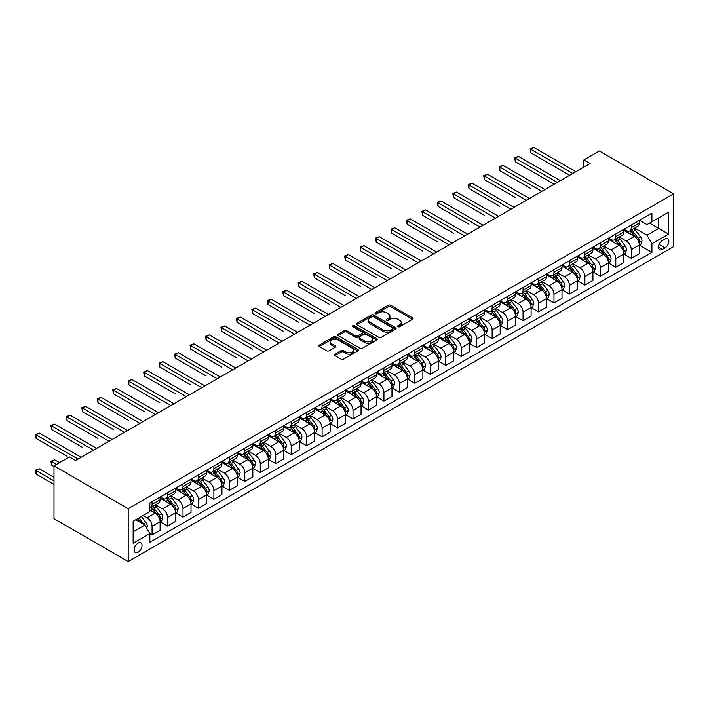 <?xml version="1.0" encoding="UTF-8"?>
<svg xmlns="http://www.w3.org/2000/svg" width="709" height="709" viewBox="0 0 709 709"><rect width="100%" height="100%" fill="white"/><g stroke="black" fill="none" stroke-linecap="round" stroke-linejoin="round"><path stroke-width="1.06" d="M397.944 326.734A1.205 0.691 0 0 0 399.637 326.734L412.541 319.28A1.719 0.993 0 0 0 413.037 318.58A1.719 0.993 0 0 0 412.541 317.88L390.686 305.269A1.719 0.993 0 0 0 388.257 305.269L375.362 312.713A1.205 0.691 0 0 0 375.008 313.201A1.205 0.691 0 0 0 375.362 313.697A1.205 0.691 0 0 0 377.064 313.697L378.73 312.731A5.495 3.173 0 0 1 386.502 312.731L388.319 313.786A5.495 3.173 0 0 1 389.932 316.028A5.495 3.173 0 0 1 388.319 318.27L386.653 319.227A1.205 0.691 0 0 0 386.299 319.724A1.205 0.691 0 0 0 386.653 320.211A1.205 0.691 0 0 0 388.355 320.211L390.021 319.245A5.495 3.173 0 0 1 397.784 319.245L399.61 320.3A5.495 3.173 0 0 1 401.214 322.542A5.495 3.173 0 0 1 399.61 324.784L397.944 325.75A1.205 0.691 0 0 0 397.589 326.237A1.205 0.691 0 0 0 397.944 326.734L397.944 325.75M138.087 552.249A5.592 3.235 120 0 0 141.747 547.321A5.592 3.235 120 0 0 140.887 542.837A5.592 3.235 120 0 0 138.087 543.112A5.592 3.235 120 0 0 134.435 548.039A5.592 3.235 120 0 0 135.295 552.524A5.592 3.235 120 0 0 138.087 552.249M334.976 354.181A1.719 0.993 0 0 0 334.471 354.881A1.719 0.993 0 0 0 334.976 355.581L341.1 359.126A1.719 0.993 0 0 0 343.528 359.126L357.85 350.858A1.719 0.993 0 0 0 358.355 350.157A1.719 0.993 0 0 0 357.85 349.457L336.004 336.837A1.719 0.993 0 0 0 333.576 336.837L319.254 345.106A1.719 0.993 0 0 0 318.749 345.806A1.719 0.993 0 0 0 319.254 346.506L326.654 350.787A1.719 0.993 0 0 0 329.082 350.787L335.215 347.242A1.719 0.993 0 0 0 335.72 346.541A1.719 0.993 0 0 0 335.215 345.841L331.546 343.723A4.591 2.65 0 0 1 330.199 341.853A4.591 2.65 0 0 1 333.035 339.398A4.591 2.65 0 0 1 338.033 339.974L352.417 348.279A4.591 2.65 0 0 1 353.764 350.157A4.591 2.65 0 0 1 350.928 352.603A4.591 2.65 0 0 1 345.93 352.027L343.528 350.645A1.719 0.993 0 0 0 341.1 350.645L334.976 354.181L334.976 355.581M673.55 193.841L599.353 150.999L583.897 159.924L590.074 163.495L75.641 460.504L69.455 456.933L53.999 465.857L128.196 508.699L673.55 193.841L673.55 246.679L128.196 561.528L128.196 508.699M378.854 337.333A1.719 0.993 0 0 0 381.282 337.333L395.604 329.056A1.719 0.993 0 0 0 396.109 328.356A1.719 0.993 0 0 0 395.604 327.655L373.758 315.044A1.719 0.993 0 0 0 371.33 315.044L357.008 323.313A1.719 0.993 0 0 0 356.503 324.013A1.719 0.993 0 0 0 357.008 324.713L378.854 337.333M353.295 326.991A1.205 0.691 0 0 1 354.518 327.159L354.518 325.732L376.727 338.556A1.719 0.993 0 0 1 377.232 339.257A1.719 0.993 0 0 1 376.727 339.957L362.405 348.225A1.719 0.993 0 0 1 359.977 348.225L338.131 335.614L344.255 332.096L344.255 330.669L338.131 334.214A1.719 0.993 0 0 0 337.626 334.914A1.719 0.993 0 0 0 338.131 335.614L338.131 334.214M344.255 332.096A1.719 0.993 0 0 1 346.683 332.096L346.683 330.669A1.719 0.993 0 0 0 344.255 330.669M346.683 330.669L355.546 335.791A1.719 0.993 0 0 0 357.974 335.791L362.042 333.443A1.719 0.993 0 0 0 362.547 332.743A1.719 0.993 0 0 0 362.042 332.034L352.816 326.716A1.205 0.691 0 0 1 352.462 326.22A1.205 0.691 0 0 1 353.206 325.582A1.205 0.691 0 0 1 354.518 325.732M665.015 239.03L662.295 240.608A5.424 3.128 120 0 0 658.758 245.385A5.424 3.128 120 0 0 659.583 249.728A5.424 3.128 120 0 0 662.295 249.462L665.015 247.884A5.424 3.128 120 0 0 668.56 243.107A5.424 3.128 120 0 0 667.727 238.765A5.424 3.128 120 0 0 665.015 239.03M639.483 220.295L646.962 224.611L651.908 221.757L651.908 213.117L149.838 502.982L149.838 511.623L133.141 521.266L133.141 543.254L149.838 533.611L149.838 542.252L651.908 252.386L651.908 243.745L646.962 235.175L634.67 228.076M651.908 221.757L668.605 212.115L668.605 234.112L651.908 243.745M53.999 465.857L53.999 518.696L128.196 561.528M583.897 159.924L583.897 167.067M649.559 223.113L658.714 228.395L658.714 217.831L668.605 212.115M646.962 235.175L658.714 228.395L668.605 234.112M133.141 531.83L144.893 525.05L135.738 519.768M149.838 533.691L152.063 534.976L152.063 526.335A6.993 4.041 -120 0 0 147.118 517.765L143.156 515.478M152.063 534.976L160.101 530.332L160.101 521.691A6.993 4.041 -120 0 0 155.156 513.121L149.838 510.055M160.287 521.868L167.519 526.051L167.519 517.41A6.993 4.041 -120 0 0 162.574 508.84L155.475 504.737M167.519 526.051L175.557 521.407L175.557 512.767A6.993 4.041 -120 0 0 170.612 504.196L160.101 498.135M175.743 512.944L182.984 517.127L182.984 508.486A6.993 4.041 -120 0 0 178.03 499.916L170.931 495.813M182.984 517.127L191.013 512.483L191.013 503.842A6.993 4.041 -120 0 0 186.068 495.272L175.557 489.21M191.2 504.019L198.44 508.202L198.44 499.561A6.993 4.041 -120 0 0 193.495 490.991L186.387 486.888M198.44 508.202L206.479 503.558L206.479 494.917A6.993 4.041 -120 0 0 201.533 486.347L191.013 480.285M206.665 495.095L213.896 499.278L213.896 490.637A6.993 4.041 -120 0 0 208.951 482.067L201.843 477.963M213.896 499.278L221.935 494.634L221.935 485.993A6.993 4.041 -120 0 0 216.989 477.423L206.479 471.361M222.121 486.17L229.353 490.353L229.353 481.712A6.993 4.041 -120 0 0 224.407 473.142L217.308 469.039M229.353 490.353L237.391 485.709L237.391 477.068A6.993 4.041 -120 0 0 232.446 468.498L221.935 462.436M237.577 477.246L244.809 481.429L244.809 472.788A6.993 4.041 -120 0 0 239.864 464.218L232.765 460.114M244.809 481.429L252.847 476.785L252.847 468.144A6.993 4.041 -120 0 0 247.902 459.574L237.391 453.512M253.033 468.321L260.265 472.504L260.265 463.863A6.993 4.041 -120 0 0 255.32 455.293L248.221 451.19M260.265 472.504L268.303 467.86L268.303 459.219A6.993 4.041 -120 0 0 263.358 450.649L252.847 444.587M268.489 459.397L275.73 463.58L275.73 454.939A6.993 4.041 -120 0 0 270.776 446.369L263.677 442.265M275.73 463.58L283.768 458.936L283.768 450.295A6.993 4.041 -120 0 0 278.814 441.725L268.303 435.663M283.954 450.472L291.186 454.655L291.186 446.014A6.993 4.041 -120 0 0 286.241 437.444L279.133 433.341M291.186 454.655L299.225 450.011L299.225 441.37A6.993 4.041 -120 0 0 294.279 432.8L283.768 426.738M299.411 441.547L306.642 445.731L306.642 437.09A6.993 4.041 -120 0 0 301.697 428.52L294.589 424.416M306.642 445.731L314.681 441.087L314.681 432.446A6.993 4.041 -120 0 0 309.736 423.876L299.225 417.814M314.867 432.623L322.099 436.806L322.099 428.165A6.993 4.041 -120 0 0 317.153 419.595L310.055 415.492M322.099 436.806L330.137 432.162L330.137 423.521A6.993 4.041 -120 0 0 325.192 414.951L314.681 408.889M330.323 423.698L337.555 427.882L337.555 419.241A6.993 4.041 -120 0 0 332.61 410.671L325.511 406.567M337.555 427.882L345.593 423.238L345.593 414.597A6.993 4.041 -120 0 0 340.648 406.027L330.137 399.965M345.779 414.774L353.02 418.957L353.02 410.316A6.993 4.041 -120 0 0 348.066 401.746L340.967 397.643M353.02 418.957L361.058 414.313L361.058 405.672A6.993 4.041 -120 0 0 356.104 397.102L345.593 391.04M361.236 405.849L368.476 410.032L368.476 401.391A6.993 4.041 -120 0 0 363.531 392.821L356.423 388.718M368.476 410.032L376.514 405.388L376.514 396.748A6.993 4.041 -120 0 0 371.569 388.178L361.058 382.116M376.701 396.925L383.932 401.108L383.932 392.467A6.993 4.041 -120 0 0 378.987 383.897L371.879 379.794M383.932 401.108L391.971 396.464L391.971 387.823A6.993 4.041 -120 0 0 387.025 379.253L376.514 373.191M392.157 388L399.389 392.183L399.389 383.542A6.993 4.041 -120 0 0 394.443 374.972L387.344 370.869M399.389 392.183L407.427 387.539L407.427 378.898A6.993 4.041 -120 0 0 402.482 370.328L391.971 364.266M407.613 379.076L414.845 383.259L414.845 374.618A6.993 4.041 -120 0 0 409.899 366.048L402.801 361.944M414.845 383.259L422.883 378.615L422.883 369.974A6.993 4.041 -120 0 0 417.938 361.404L407.427 355.342M423.069 370.151L430.301 374.334L430.301 365.693A6.993 4.041 -120 0 0 425.356 357.123L418.257 353.02M430.301 374.334L438.339 369.69L438.339 361.049A6.993 4.041 -120 0 0 433.394 352.479L422.883 346.417M438.525 361.227L445.766 365.41L445.766 356.769A6.993 4.041 -120 0 0 440.821 348.199L433.713 344.095M445.766 365.41L453.804 360.766L453.804 352.125A6.993 4.041 -120 0 0 448.859 343.555L438.339 337.493M453.99 352.302L461.222 356.485L461.222 347.844A6.993 4.041 -120 0 0 456.277 339.274L449.169 335.171M461.222 356.485L469.261 351.841L469.261 343.2A6.993 4.041 -120 0 0 464.315 334.63L453.804 328.568M469.447 343.378L476.678 347.561L476.678 338.92A6.993 4.041 -120 0 0 471.733 330.35L464.634 326.246M476.678 347.561L484.717 342.917L484.717 334.276A6.993 4.041 -120 0 0 479.771 325.706L469.261 319.644M484.903 334.453L492.135 338.636L492.135 329.995A6.993 4.041 -120 0 0 487.189 321.425L480.09 317.322M492.135 338.636L500.173 333.992L500.173 325.351A6.993 4.041 -120 0 0 495.228 316.781L484.717 310.719M500.359 325.528L507.591 329.712L507.591 321.071A6.993 4.041 -120 0 0 502.646 312.501L495.547 308.397M507.591 329.712L515.629 325.068L515.629 316.427A6.993 4.041 -120 0 0 510.684 307.857L500.173 301.795M515.815 316.604L523.056 320.787L523.056 312.146A6.993 4.041 -120 0 0 518.102 303.576L511.003 299.473M523.056 320.787L531.094 316.143L531.094 307.502A6.993 4.041 -120 0 0 526.14 298.932L515.629 292.87M531.28 307.679L538.512 311.863L538.512 303.222A6.993 4.041 -120 0 0 533.567 294.652L526.459 290.548M538.512 311.863L546.55 307.219L546.55 298.578A6.993 4.041 -120 0 0 541.605 290.008L531.094 283.946M546.736 298.755L553.968 302.938L553.968 294.297A6.993 4.041 -120 0 0 549.023 285.727L541.915 281.624M553.968 302.938L562.007 298.294L562.007 289.653A6.993 4.041 -120 0 0 557.061 281.083L546.55 275.021M562.193 289.83L569.424 294.013L569.424 285.373A6.993 4.041 -120 0 0 564.479 276.802L557.38 272.699M569.424 294.013L577.463 289.369L577.463 280.729A6.993 4.041 -120 0 0 572.518 272.159L562.007 266.097M577.649 280.906L584.881 285.089L584.881 276.448A6.993 4.041 -120 0 0 579.935 267.878L572.837 263.775M584.881 285.089L592.919 280.445L592.919 271.804A6.993 4.041 -120 0 0 587.974 263.234L577.463 257.172M593.105 271.981L600.346 276.164L600.346 267.523A6.993 4.041 -120 0 0 595.392 258.953L588.293 254.85M600.346 276.164L608.384 271.52L608.384 262.879A6.993 4.041 -120 0 0 603.43 254.309L592.919 248.247M608.561 263.057L615.802 267.24L615.802 258.599A6.993 4.041 -120 0 0 610.857 250.029L603.749 245.926M615.802 267.24L623.84 262.596L623.84 253.955A6.993 4.041 -120 0 0 618.895 245.385L608.384 239.323M624.026 254.132L631.258 258.315L631.258 249.674A6.993 4.041 -120 0 0 626.313 241.104L619.205 237.001M631.258 258.315L639.296 253.671L639.296 245.03A6.993 4.041 -120 0 0 634.351 236.46L623.84 230.398M624.026 229.22L626.313 230.54A6.993 4.041 -120 0 0 629.805 230.886A6.993 4.041 -120 0 0 631.258 227.686L631.258 225.037M608.561 238.144L610.857 239.465A6.993 4.041 -120 0 0 614.349 239.81A6.993 4.041 -120 0 0 615.802 236.611L615.802 233.961M593.105 247.069L595.392 248.389A6.993 4.041 -120 0 0 598.892 248.735A6.993 4.041 -120 0 0 600.346 245.536L600.346 242.886M577.649 255.993L579.935 257.314A6.993 4.041 -120 0 0 583.436 257.659A6.993 4.041 -120 0 0 584.881 254.46L584.881 251.81M562.193 264.918L564.479 266.238A6.993 4.041 -120 0 0 567.98 266.584A6.993 4.041 -120 0 0 569.424 263.385L569.424 260.735M546.736 273.842L549.023 275.163A6.993 4.041 -120 0 0 552.515 275.509A6.993 4.041 -120 0 0 553.968 272.309L553.968 269.659M531.271 282.767L533.567 284.087A6.993 4.041 -120 0 0 537.059 284.433A6.993 4.041 -120 0 0 538.512 281.234L538.512 278.584M515.815 291.691L518.102 293.012A6.993 4.041 -120 0 0 521.602 293.358A6.993 4.041 -120 0 0 523.056 290.158L523.056 287.508M500.359 300.616L502.646 301.937A6.993 4.041 -120 0 0 506.146 302.282A6.993 4.041 -120 0 0 507.591 299.083L507.591 296.433M484.903 309.541L487.189 310.861A6.993 4.041 -120 0 0 490.69 311.207A6.993 4.041 -120 0 0 492.135 308.007L492.135 305.357M469.447 318.465L471.733 319.786A6.993 4.041 -120 0 0 475.234 320.131A6.993 4.041 -120 0 0 476.678 316.932L476.678 314.282M453.99 327.39L456.277 328.71A6.993 4.041 -120 0 0 459.769 329.056A6.993 4.041 -120 0 0 461.222 325.856L461.222 323.207M438.525 336.314L440.821 337.635A6.993 4.041 -120 0 0 444.313 337.98A6.993 4.041 -120 0 0 445.766 334.781L445.766 332.131M423.069 345.239L425.356 346.559A6.993 4.041 -120 0 0 428.856 346.905A6.993 4.041 -120 0 0 430.301 343.705L430.301 341.056M407.613 354.163L409.899 355.484A6.993 4.041 -120 0 0 413.4 355.829A6.993 4.041 -120 0 0 414.845 352.63L414.845 349.98M392.157 363.088L394.443 364.408A6.993 4.041 -120 0 0 397.944 364.754A6.993 4.041 -120 0 0 399.389 361.555L399.389 358.905M376.701 372.012L378.987 373.333A6.993 4.041 -120 0 0 382.479 373.678A6.993 4.041 -120 0 0 383.932 370.479L383.932 367.829M361.236 380.937L363.531 382.257A6.993 4.041 -120 0 0 367.023 382.603A6.993 4.041 -120 0 0 368.476 379.395L368.476 376.754M345.779 389.861L348.066 391.182A6.993 4.041 -120 0 0 351.567 391.528A6.993 4.041 -120 0 0 353.02 388.319L353.02 385.678M330.323 398.786L332.61 400.106A6.993 4.041 -120 0 0 336.11 400.452A6.993 4.041 -120 0 0 337.555 397.244L337.555 394.603M314.867 407.71L317.153 409.031A6.993 4.041 -120 0 0 320.654 409.377A6.993 4.041 -120 0 0 322.099 406.168L322.099 403.527M299.411 416.635L301.697 417.956A6.993 4.041 -120 0 0 305.198 418.301A6.993 4.041 -120 0 0 306.642 415.093L306.642 412.452M283.954 425.56L286.241 426.88A6.993 4.041 -120 0 0 289.733 427.226A6.993 4.041 -120 0 0 291.186 424.017L291.186 421.376M268.489 434.484L270.776 435.805A6.993 4.041 -120 0 0 274.277 436.15A6.993 4.041 -120 0 0 275.73 432.942L275.73 430.301M253.033 443.409L255.32 444.729A6.993 4.041 -120 0 0 258.82 445.075A6.993 4.041 -120 0 0 260.265 441.867L260.265 439.226M237.577 452.333L239.864 453.654A6.993 4.041 -120 0 0 243.364 453.999A6.993 4.041 -120 0 0 244.809 450.791L244.809 448.15M222.121 461.258L224.407 462.578A6.993 4.041 -120 0 0 227.908 462.924A6.993 4.041 -120 0 0 229.353 459.716L229.353 457.075M206.665 470.182L208.951 471.503A6.993 4.041 -120 0 0 212.443 471.848A6.993 4.041 -120 0 0 213.896 468.64L213.896 465.999M191.2 479.107L193.495 480.427A6.993 4.041 -120 0 0 196.987 480.773A6.993 4.041 -120 0 0 198.44 477.565L198.44 474.924M175.743 488.031L178.03 489.352A6.993 4.041 -120 0 0 181.531 489.697A6.993 4.041 -120 0 0 182.984 486.489L182.984 483.848M160.287 496.956L162.574 498.276A6.993 4.041 -120 0 0 166.074 498.622A6.993 4.041 -120 0 0 167.519 495.414L167.519 492.773M639.483 245.208L651.908 252.386M629.805 230.886L637.843 226.242A6.993 4.041 -120 0 0 639.296 223.043L639.296 220.402M614.349 239.81L622.387 235.166A6.993 4.041 -120 0 0 623.84 231.967L623.84 229.326M598.892 248.735L606.931 244.091A6.993 4.041 -120 0 0 608.384 240.892L608.384 238.251M583.436 257.659L591.474 253.016A6.993 4.041 -120 0 0 592.919 249.816L592.919 247.175M567.98 266.584L576.018 261.94A6.993 4.041 -120 0 0 577.463 258.741L577.463 256.1M552.515 275.509L560.553 270.865A6.993 4.041 -120 0 0 562.007 267.665L562.007 265.024M537.059 284.433L545.097 279.789A6.993 4.041 -120 0 0 546.55 276.59L546.55 273.949M521.602 293.358L529.641 288.714A6.993 4.041 -120 0 0 531.094 285.514L531.094 282.873M506.146 302.282L514.185 297.638A6.993 4.041 -120 0 0 515.629 294.439L515.629 291.798M490.69 311.207L498.728 306.563A6.993 4.041 -120 0 0 500.173 303.363L500.173 300.722M475.234 320.131L483.272 315.487A6.993 4.041 -120 0 0 484.717 312.288L484.717 309.647M459.769 329.056L467.807 324.412A6.993 4.041 -120 0 0 469.261 321.212L469.261 318.571M444.313 337.98L452.351 333.336A6.993 4.041 -120 0 0 453.804 330.137L453.804 327.496M428.856 346.905L436.895 342.261A6.993 4.041 -120 0 0 438.339 339.062L438.339 336.421M413.4 355.829L421.438 351.185A6.993 4.041 -120 0 0 422.883 347.986L422.883 345.345M397.944 364.754L405.982 360.11A6.993 4.041 -120 0 0 407.427 356.911L407.427 354.27M382.479 373.678L390.517 369.034A6.993 4.041 -120 0 0 391.971 365.835L391.971 363.194M367.023 382.603L375.061 377.959A6.993 4.041 -120 0 0 376.514 374.76L376.514 372.119M351.567 391.528L359.605 386.884A6.993 4.041 -120 0 0 361.058 383.684L361.058 381.043M336.11 400.452L344.149 395.808A6.993 4.041 -120 0 0 345.593 392.609L345.593 389.968M320.654 409.377L328.692 404.733A6.993 4.041 -120 0 0 330.137 401.533L330.137 398.892M305.198 418.301L313.227 413.657A6.993 4.041 -120 0 0 314.681 410.458L314.681 407.817M289.733 427.226L297.771 422.582A6.993 4.041 -120 0 0 299.225 419.382L299.225 416.741M274.277 436.15L282.315 431.506A6.993 4.041 -120 0 0 283.768 428.307L283.768 425.666M258.82 445.075L266.859 440.431A6.993 4.041 -120 0 0 268.303 437.231L268.303 434.59M243.364 453.999L251.403 449.355A6.993 4.041 -120 0 0 252.847 446.156L252.847 443.515M227.908 462.924L235.946 458.28A6.993 4.041 -120 0 0 237.391 455.081L237.391 452.439M212.443 471.848L220.481 467.204A6.993 4.041 -120 0 0 221.935 464.005L221.935 461.364M196.987 480.773L205.025 476.129A6.993 4.041 -120 0 0 206.479 472.93L206.479 470.289M181.531 489.697L189.569 485.053A6.993 4.041 -120 0 0 191.013 481.854L191.013 479.213M166.074 498.622L174.113 493.978A6.993 4.041 -120 0 0 175.557 490.779L175.557 488.138M149.838 507.83A6.993 4.041 -120 0 0 150.618 507.547L158.656 502.903A6.993 4.041 -120 0 0 160.101 499.703L160.101 497.062M150.618 507.547A6.993 4.041 -120 0 0 152.063 504.338L152.063 501.697M144.893 525.05L149.838 533.611M398.423 326.902L399.61 326.211A5.495 3.173 0 0 0 401.214 323.969L401.214 322.542M389.932 316.028L389.932 317.455A5.495 3.173 0 0 1 388.319 319.697L387.132 320.379M412.514 319.298L390.686 306.696A1.719 0.993 0 0 0 388.257 306.696L375.841 313.865M395.578 329.073L373.758 316.471A1.719 0.993 0 0 0 371.33 316.471L357.026 324.731L357.008 323.313M392.573 328.852A1.205 0.691 0 0 0 392.919 328.356A1.205 0.691 0 0 0 392.573 327.868L373.395 316.799A1.205 0.691 0 0 0 371.693 316.799L369.93 317.809A5.495 3.173 0 0 0 368.326 320.051A5.495 3.173 0 0 0 369.93 322.294L383.037 329.862A5.495 3.173 0 0 0 390.81 329.862L392.573 328.852L392.573 330.279A1.205 0.691 0 0 0 392.919 329.782L392.919 328.356M368.326 320.051L368.326 321.478A5.495 3.173 0 0 0 369.93 323.721L369.93 322.294M392.573 330.279L390.81 331.289A5.495 3.173 0 0 1 383.037 331.289L369.93 323.721M346.683 332.096L355.546 337.218A1.719 0.993 0 0 0 357.974 337.218L362.042 334.87A1.719 0.993 0 0 0 362.547 334.169L362.547 332.743M354.518 327.159L376.709 339.974M364.745 341.1A4.591 2.65 0 0 0 369.743 341.667A4.591 2.65 0 0 0 372.579 339.221A4.591 2.65 0 0 0 371.232 337.342L366.172 334.418A1.719 0.993 0 0 0 363.744 334.418L359.676 336.766A1.719 0.993 0 0 0 359.171 337.466A1.719 0.993 0 0 0 359.676 338.166L364.745 341.1L364.745 342.527A4.591 2.65 0 0 0 369.743 343.103A4.591 2.65 0 0 0 372.579 340.648L372.579 339.221M359.171 337.466L359.171 338.893A1.719 0.993 0 0 0 359.676 339.602L359.676 338.166M364.745 342.527L359.676 339.602M353.764 350.157L353.764 351.584A4.591 2.65 0 0 1 350.928 354.03A4.591 2.65 0 0 1 345.93 353.454L343.528 352.072A1.719 0.993 0 0 0 341.1 352.072L334.994 355.599M330.199 341.853L330.199 343.28A4.591 2.65 0 0 0 331.546 345.15L331.546 343.723M335.189 347.259L331.546 345.15M357.832 350.866L336.004 338.264A1.719 0.993 0 0 0 333.576 338.264L319.28 346.524L319.254 345.106M639.296 245.314L640.776 244.463L642.017 240.892A4.635 2.676 -120 0 0 640.537 236.948L635.486 230.203A13.382 7.728 -120 0 0 634.023 228.449M628.998 233.376A13.382 7.728 -120 0 0 626.26 230.505M638.871 242.478L639.509 241.087A4.635 2.676 -120 0 0 638.189 238.304L633.137 231.559A13.382 7.728 -120 0 0 631.675 229.805M630.425 230.522A11.105 6.408 60 0 1 632.251 232.596L636.531 238.304M530.784 188.523L499.863 170.674L499.863 167.102L502.956 165.321L544.937 189.56M630.195 230.664A13.382 7.728 60 0 1 631.648 232.41L635.007 236.895M572.766 173.492L530.784 149.253L533.877 147.472L575.859 171.711M569.673 175.274L530.784 152.825L530.784 149.253L530.102 148.863L533.877 147.472M530.784 152.825L530.102 148.863M623.84 254.239L625.32 253.388L626.561 249.816A4.635 2.676 -120 0 0 625.081 245.872L620.029 239.128A13.382 7.728 -120 0 0 618.567 237.373M613.542 242.301A13.382 7.728 -120 0 0 610.803 239.429M623.415 251.403L624.053 250.011A4.635 2.676 -120 0 0 622.732 247.228L617.672 240.484A13.382 7.728 -120 0 0 616.218 238.729M614.969 239.447A11.105 6.408 60 0 1 616.795 241.521L621.066 247.228M515.328 197.448L484.407 179.599L484.407 176.027L487.5 174.246L529.481 198.485M614.73 239.589A13.382 7.728 60 0 1 616.192 241.335L619.551 245.819M608.384 263.163L609.864 262.312L611.096 258.741A4.635 2.676 -120 0 0 609.625 254.797L604.564 248.053A13.382 7.728 -120 0 0 603.111 246.298M598.086 251.225A13.382 7.728 -120 0 0 595.347 248.354M607.959 260.327L608.597 258.936A4.635 2.676 -120 0 0 607.267 256.153L602.216 249.408A13.382 7.728 -120 0 0 600.762 247.654M599.513 248.372A11.105 6.408 60 0 1 601.338 250.445L605.61 256.153M499.863 206.372L468.95 188.523L468.95 184.952L472.043 183.17L514.025 207.409M599.273 248.513A13.382 7.728 60 0 1 600.736 250.259L604.095 254.744M592.919 272.088L594.408 271.237L595.64 267.665A4.635 2.676 -120 0 0 594.16 263.721L589.108 256.977A13.382 7.728 -120 0 0 587.655 255.222M582.621 260.15A13.382 7.728 -120 0 0 579.882 257.278M592.502 269.252L593.141 267.86A4.635 2.676 -120 0 0 591.811 265.077L586.76 258.333A13.382 7.728 -120 0 0 585.297 256.578M584.056 257.296A11.105 6.408 60 0 1 585.882 259.37L590.154 265.077M484.407 215.297L453.494 197.448L453.494 193.876L456.587 192.095L498.569 216.334M583.817 257.438A13.382 7.728 60 0 1 585.279 259.184L588.638 263.668M557.309 182.417L515.328 158.178L518.412 156.397L560.402 180.635M554.216 184.198L515.328 161.749L515.328 158.178L514.645 157.788L518.412 156.397M515.328 161.749L514.645 157.788M541.853 191.341L499.189 166.712L502.956 165.321M499.863 170.674L499.189 166.712M526.388 200.266L483.724 175.637L487.5 174.246M484.407 179.599L483.724 175.637M577.463 281.012L578.952 280.161L580.184 276.59A4.635 2.676 -120 0 0 578.704 272.646L573.652 265.902A13.382 7.728 -120 0 0 572.19 264.147M567.165 269.074A13.382 7.728 -120 0 0 564.426 266.203M577.037 278.176L577.684 276.785A4.635 2.676 -120 0 0 576.355 274.002L571.303 267.258A13.382 7.728 -120 0 0 569.841 265.503M568.6 266.221A11.105 6.408 60 0 1 570.417 268.294L574.698 274.002M468.95 224.221L438.038 206.372L438.038 202.801L441.122 201.019L483.113 225.258M568.361 266.362A13.382 7.728 60 0 1 569.814 268.108L573.182 272.593M510.932 209.19L468.268 184.562L472.043 183.17M468.95 188.523L468.268 184.562M562.007 289.937L563.487 289.086L564.727 285.514A4.635 2.676 -120 0 0 563.247 281.57L558.196 274.826A13.382 7.728 -120 0 0 556.733 273.071M551.708 277.999A13.382 7.728 -120 0 0 548.97 275.127M561.581 287.101L562.228 285.709A4.635 2.676 -120 0 0 560.899 282.926L555.847 276.182A13.382 7.728 -120 0 0 554.385 274.427M553.144 275.145A11.105 6.408 60 0 1 554.961 277.219L559.241 282.926M453.494 233.146L422.573 215.297L422.573 211.725L425.666 209.944L467.648 234.183M552.905 275.287A13.382 7.728 60 0 1 554.358 277.033L557.717 281.517M495.476 218.115L452.812 193.486L456.587 192.095M453.494 197.448L452.812 193.486M546.55 298.861L548.03 298.01L549.271 294.439A4.635 2.676 -120 0 0 547.791 290.495L542.74 283.751A13.382 7.728 -120 0 0 541.277 281.996M536.252 286.923A13.382 7.728 -120 0 0 533.514 284.052M546.125 296.025L546.763 294.634A4.635 2.676 -120 0 0 545.443 291.851L540.391 285.107A13.382 7.728 -120 0 0 538.929 283.352M537.679 284.07A11.105 6.408 60 0 1 539.505 286.144L543.785 291.851M438.038 242.07L407.117 224.221L407.117 220.65L410.21 218.868L452.191 243.107M537.44 284.212A13.382 7.728 60 0 1 538.902 285.957L542.261 290.442M480.02 227.04L437.356 202.411L441.122 201.019M438.038 206.372L437.356 202.411M531.094 307.786L532.574 306.935L533.806 303.363A4.635 2.676 -120 0 0 532.335 299.42L527.274 292.675A13.382 7.728 -120 0 0 525.821 290.92M520.796 295.848A13.382 7.728 -120 0 0 518.057 292.977M530.669 304.95L531.307 303.558A4.635 2.676 -120 0 0 529.986 300.776L524.926 294.031A13.382 7.728 -120 0 0 523.472 292.276M522.223 292.994A11.105 6.408 60 0 1 524.048 295.068L528.32 300.776M422.573 250.995L391.66 233.146L391.66 229.574L394.753 227.793L436.735 252.032M521.984 293.136A13.382 7.728 60 0 1 523.446 294.882L526.805 299.366M464.563 235.964L421.899 211.335L425.666 209.944M422.573 215.297L421.899 211.335M515.629 316.71L517.118 315.859L518.35 312.288A4.635 2.676 -120 0 0 516.87 308.344L511.818 301.6A13.382 7.728 -120 0 0 510.365 299.845M505.34 304.773A13.382 7.728 -120 0 0 502.601 301.901M515.213 313.874L515.851 312.483A4.635 2.676 -120 0 0 514.521 309.7L509.47 302.956A13.382 7.728 -120 0 0 508.007 301.201M506.767 301.919A11.105 6.408 60 0 1 508.592 303.993L512.864 309.7M407.117 259.919L376.204 242.07L376.204 238.499L379.297 236.717L421.279 260.956M506.527 302.061A13.382 7.728 60 0 1 507.99 303.807L511.349 308.291M449.098 244.889L406.434 220.26L410.21 218.868M407.117 224.221L406.434 220.26M500.173 325.635L501.662 324.784L502.894 321.212A4.635 2.676 -120 0 0 501.414 317.269L496.362 310.524A13.382 7.728 -120 0 0 494.9 308.769M489.875 313.697A13.382 7.728 -120 0 0 487.136 310.826M499.756 322.799L500.394 321.407A4.635 2.676 -120 0 0 499.065 318.625L494.013 311.88A13.382 7.728 -120 0 0 492.551 310.125M491.31 310.843A11.105 6.408 60 0 1 493.127 312.917L497.408 318.625M391.66 268.844L360.748 250.995L360.748 247.423L363.832 245.642L405.823 269.881M491.071 310.985A13.382 7.728 60 0 1 492.533 312.731L495.892 317.215M433.642 253.813L390.978 229.184L394.753 227.793M391.66 233.146L390.978 229.184M484.717 334.559L486.197 333.709L487.438 330.137A4.635 2.676 -120 0 0 485.957 326.193L480.906 319.449A13.382 7.728 -120 0 0 479.444 317.694M474.418 322.622A13.382 7.728 -120 0 0 471.68 319.75M484.291 331.723L484.938 330.332A4.635 2.676 -120 0 0 483.609 327.549L478.557 320.805A13.382 7.728 -120 0 0 477.095 319.05M475.854 319.768A11.105 6.408 60 0 1 477.671 321.842L481.952 327.549M376.204 277.768L345.283 259.919L345.283 256.348L348.376 254.566L390.367 278.805M475.615 319.91A13.382 7.728 60 0 1 477.068 321.656L480.427 326.14M418.186 262.738L375.522 238.109L379.297 236.717M376.204 242.07L375.522 238.109M469.261 343.484L470.741 342.633L471.981 339.062A4.635 2.676 -120 0 0 470.501 335.118L465.45 328.373A13.382 7.728 -120 0 0 463.987 326.619M458.962 331.546A13.382 7.728 -120 0 0 456.224 328.675M468.835 340.648L469.473 339.257A4.635 2.676 -120 0 0 468.153 336.474L463.101 329.729A13.382 7.728 -120 0 0 461.639 327.975M460.389 328.692A11.105 6.408 60 0 1 462.215 330.766L466.495 336.474M360.748 286.693L329.827 268.844L329.827 265.272L332.92 263.491L374.901 287.73M460.15 328.834A13.382 7.728 60 0 1 461.612 330.58L464.971 335.065M402.73 271.662L360.066 247.033L363.832 245.642M360.748 250.995L360.066 247.033M453.804 352.408L455.284 351.558L456.525 347.986A4.635 2.676 -120 0 0 455.045 344.042L449.993 337.298A13.382 7.728 -120 0 0 448.531 335.543M443.506 340.471A13.382 7.728 -120 0 0 440.768 337.599M453.379 349.572L454.017 348.181A4.635 2.676 -120 0 0 452.697 345.398L447.636 338.654A13.382 7.728 -120 0 0 446.183 336.899M444.933 337.617A11.105 6.408 60 0 1 446.759 339.691L451.03 345.398M345.283 295.618L314.371 277.768L314.371 274.197L317.464 272.416L359.445 296.654M444.694 337.759A13.382 7.728 60 0 1 446.156 339.505L449.515 343.989M387.274 280.587L344.609 255.958L348.376 254.566M345.283 259.919L344.609 255.958M438.339 361.333L439.828 360.482L441.06 356.911A4.635 2.676 -120 0 0 439.589 352.967L434.528 346.222A13.382 7.728 -120 0 0 433.075 344.468M428.05 349.395A13.382 7.728 -120 0 0 425.311 346.524M437.923 358.497L438.561 357.106A4.635 2.676 -120 0 0 437.231 354.323L432.18 347.578A13.382 7.728 -120 0 0 430.726 345.824M429.477 346.541A11.105 6.408 60 0 1 431.302 348.615L435.574 354.323M329.827 304.542L298.914 286.693L298.914 283.121L302.007 281.34L343.989 305.579M429.237 346.683A13.382 7.728 60 0 1 430.7 348.429L434.059 352.914M371.808 289.511L329.153 264.882L332.92 263.491M329.827 268.844L329.153 264.882M422.883 370.258L424.372 369.407L425.604 365.835A4.635 2.676 -120 0 0 424.124 361.891L419.072 355.147A13.382 7.728 -120 0 0 417.61 353.392M412.585 358.32A13.382 7.728 -120 0 0 409.846 355.448M422.467 367.422L423.105 366.03A4.635 2.676 -120 0 0 421.775 363.247L416.724 356.503A13.382 7.728 -120 0 0 415.261 354.748M414.021 355.466A11.105 6.408 60 0 1 415.846 357.54L420.118 363.247M314.371 313.467L283.458 295.618L283.458 292.046L286.551 290.265L328.533 314.504M413.781 355.608A13.382 7.728 60 0 1 415.244 357.354L418.602 361.838M356.352 298.436L313.688 273.807L317.464 272.416M314.371 277.768L313.688 273.807M407.427 379.182L408.916 378.331L410.148 374.76A4.635 2.676 -120 0 0 408.668 370.816L403.616 364.072A13.382 7.728 -120 0 0 402.154 362.317M397.129 367.244A13.382 7.728 -120 0 0 394.39 364.373M407.001 376.346L407.648 374.955A4.635 2.676 -120 0 0 406.319 372.172L401.267 365.427A13.382 7.728 -120 0 0 399.805 363.673M398.564 364.391A11.105 6.408 60 0 1 400.381 366.464L404.662 372.172M298.914 322.391L268.002 304.542L268.002 300.971L271.086 299.189L313.077 323.428M398.325 364.532A13.382 7.728 60 0 1 399.779 366.278L403.137 370.763M340.896 307.36L298.232 282.731L302.007 281.34M298.914 286.693L298.232 282.731M391.971 388.107L393.451 387.256L394.691 383.684A4.635 2.676 -120 0 0 393.211 379.74L388.16 372.987A13.382 7.728 -120 0 0 386.697 371.241M381.672 376.169A13.382 7.728 -120 0 0 378.934 373.297M391.545 385.271L392.192 383.879A4.635 2.676 -120 0 0 390.863 381.096L385.811 374.352A13.382 7.728 -120 0 0 384.349 372.597M383.108 373.315A11.105 6.408 60 0 1 384.925 375.389L389.206 381.096M283.458 331.316L252.537 313.467L252.537 309.895L255.63 308.114L297.612 332.353M382.869 373.457A13.382 7.728 60 0 1 384.322 375.203L387.681 379.687M325.44 316.285L282.776 291.656L286.551 290.265M283.458 295.618L282.776 291.656M376.514 397.031L377.994 396.18L379.235 392.609A4.635 2.676 -120 0 0 377.755 388.665L372.704 381.912A13.382 7.728 -120 0 0 371.241 380.166M366.216 385.093A13.382 7.728 -120 0 0 363.478 382.222M376.089 394.195L376.727 392.804A4.635 2.676 -120 0 0 375.407 390.021L370.355 383.277A13.382 7.728 -120 0 0 368.893 381.522M367.643 382.24A11.105 6.408 60 0 1 369.469 384.313L373.74 390.021M268.002 340.24L237.081 322.391L237.081 318.82L240.174 317.038L282.155 341.277M367.404 382.381A13.382 7.728 60 0 1 368.866 384.127L372.225 388.612M309.984 325.209L267.32 300.581L271.086 299.189M268.002 304.542L267.32 300.581M361.058 405.956L362.538 405.105L363.77 401.533A4.635 2.676 -120 0 0 362.299 397.589L357.239 390.836A13.382 7.728 -120 0 0 355.785 389.09M350.76 394.018A13.382 7.728 -120 0 0 348.022 391.146M360.633 403.12L361.271 401.728A4.635 2.676 -120 0 0 359.942 398.945L354.89 392.201A13.382 7.728 -120 0 0 353.437 390.446M352.187 391.164A11.105 6.408 60 0 1 354.013 393.238L358.284 398.945M252.537 349.165L221.625 331.316L221.625 327.744L224.718 325.963L266.699 350.202M351.948 391.306A13.382 7.728 60 0 1 353.41 393.052L356.769 397.536M294.527 334.134L251.863 309.505L255.63 308.114M252.537 313.467L251.863 309.505M345.593 414.88L347.082 414.029L348.314 410.458A4.635 2.676 -120 0 0 346.834 406.514L341.782 399.761A13.382 7.728 -120 0 0 340.329 398.015M335.304 402.942A13.382 7.728 -120 0 0 332.556 400.071M345.177 412.044L345.815 410.653A4.635 2.676 -120 0 0 344.485 407.87L339.434 401.126A13.382 7.728 -120 0 0 337.971 399.371M336.731 400.089A11.105 6.408 60 0 1 338.556 402.163L342.828 407.87M237.081 358.089L206.168 340.24L206.168 336.669L209.261 334.887L251.243 359.126M336.491 400.231A13.382 7.728 60 0 1 337.954 401.976L341.313 406.461M279.062 343.059L236.398 318.43L240.174 317.038M237.081 322.391L236.398 318.43M330.137 423.805L331.626 422.954L332.858 419.382A4.635 2.676 -120 0 0 331.378 415.439L326.326 408.685A13.382 7.728 -120 0 0 324.864 406.939M319.839 411.867A13.382 7.728 -120 0 0 317.1 408.996M329.72 420.969L330.359 419.577A4.635 2.676 -120 0 0 329.029 416.795L323.978 410.05A13.382 7.728 -120 0 0 322.515 408.295M321.274 409.013A11.105 6.408 60 0 1 323.091 411.087L327.372 416.795M221.625 367.014L190.712 349.165L190.712 345.593L193.796 343.812L235.787 368.051M321.035 409.155A13.382 7.728 60 0 1 322.498 410.901L325.856 415.385M263.606 351.983L220.942 327.354L224.718 325.963M221.625 331.316L220.942 327.354M314.681 432.729L316.161 431.878L317.402 428.307A4.635 2.676 -120 0 0 315.922 424.363L310.87 417.61A13.382 7.728 -120 0 0 309.408 415.864M304.383 420.791A13.382 7.728 -120 0 0 301.644 417.92M314.255 429.893L314.902 428.502A4.635 2.676 -120 0 0 313.573 425.719L308.521 418.975A13.382 7.728 -120 0 0 307.059 417.22M305.818 417.938A11.105 6.408 60 0 1 307.635 420.012L311.916 425.719M206.168 375.938L175.247 358.089L175.247 354.518L178.34 352.736L220.322 376.975M305.579 418.08A13.382 7.728 60 0 1 307.032 419.825L310.391 424.31M248.15 360.908L205.486 336.279L209.261 334.887M206.168 340.24L205.486 336.279M299.225 441.654L300.705 440.803L301.945 437.231A4.635 2.676 -120 0 0 300.465 433.288L295.414 426.534A13.382 7.728 -120 0 0 293.951 424.788M288.926 429.716A13.382 7.728 -120 0 0 286.188 426.845M298.799 438.818L299.437 437.426A4.635 2.676 -120 0 0 298.117 434.644L293.065 427.899A13.382 7.728 -120 0 0 291.603 426.144M290.353 426.862A11.105 6.408 60 0 1 292.179 428.936L296.459 434.644M190.712 384.863L159.791 367.014L159.791 363.442L162.884 361.661L204.866 385.9M290.114 427.004A13.382 7.728 60 0 1 291.576 428.75L294.935 433.234M232.694 369.832L190.03 345.203L193.796 343.812M190.712 349.165L190.03 345.203M283.768 450.578L285.248 449.728L286.489 446.156A4.635 2.676 -120 0 0 285.009 442.212L279.958 435.459A13.382 7.728 -120 0 0 278.495 433.713M273.47 438.641A13.382 7.728 -120 0 0 270.732 435.769M283.343 447.742L283.981 446.351A4.635 2.676 -120 0 0 282.661 443.568L277.6 436.824A13.382 7.728 -120 0 0 276.147 435.069M274.897 435.787A11.105 6.408 60 0 1 276.723 437.861L280.994 443.568M175.247 393.787L144.335 375.938L144.335 372.367L147.428 370.585L189.409 394.824M274.658 435.929A13.382 7.728 60 0 1 276.12 437.675L279.479 442.159M217.238 378.757L174.574 354.128L178.34 352.736M175.247 358.089L174.574 354.128M268.303 459.503L269.792 458.652L271.024 455.081A4.635 2.676 -120 0 0 269.544 451.137L264.492 444.383A13.382 7.728 -120 0 0 263.039 442.638M258.014 447.565A13.382 7.728 -120 0 0 255.275 444.694M267.887 456.667L268.525 455.275A4.635 2.676 -120 0 0 267.196 452.493L262.144 445.748A13.382 7.728 -120 0 0 260.682 443.994M259.441 444.711A11.105 6.408 60 0 1 261.267 446.785L265.538 452.493M159.791 402.712L128.878 384.863L128.878 381.291L131.971 379.51L173.953 403.749M259.202 444.853A13.382 7.728 60 0 1 260.664 446.599L264.023 451.084M201.773 387.681L159.108 363.052L162.884 361.661M159.791 367.014L159.108 363.052M252.847 468.427L254.336 467.577L255.568 464.005A4.635 2.676 -120 0 0 254.088 460.061L249.036 453.308A13.382 7.728 -120 0 0 247.574 451.562M242.549 456.49A13.382 7.728 -120 0 0 239.81 453.618M252.431 465.591L253.069 464.2A4.635 2.676 -120 0 0 251.739 461.417L246.688 454.673A13.382 7.728 -120 0 0 245.225 452.918M243.985 453.636A11.105 6.408 60 0 1 245.81 455.71L250.082 461.417M144.335 411.637L113.422 393.787L113.422 390.216L116.515 388.435L158.497 412.673M243.745 453.778A13.382 7.728 60 0 1 245.208 455.524L248.567 460.008M186.316 396.606L143.652 371.977L147.428 370.585M144.335 375.938L143.652 371.977M237.391 477.352L238.871 476.501L240.112 472.93A4.635 2.676 -120 0 0 238.632 468.986L233.58 462.233A13.382 7.728 -120 0 0 232.118 460.487M227.093 465.414A13.382 7.728 -120 0 0 224.354 462.543M236.966 474.516L237.612 473.125A4.635 2.676 -120 0 0 236.283 470.342L231.231 463.597A13.382 7.728 -120 0 0 229.769 461.843M228.528 462.56A11.105 6.408 60 0 1 230.345 464.634L234.626 470.342M128.878 420.561L97.957 402.712L97.957 399.14L101.05 397.359L143.041 421.598M228.289 462.702A13.382 7.728 60 0 1 229.743 464.448L233.101 468.933M170.86 405.53L128.196 380.901L131.971 379.51M128.878 384.863L128.196 380.901M221.935 486.277L223.415 485.426L224.656 481.854A4.635 2.676 -120 0 0 223.175 477.91L218.124 471.157A13.382 7.728 -120 0 0 216.662 469.411M211.637 474.339A13.382 7.728 -120 0 0 208.898 471.467M221.509 483.441L222.147 482.049A4.635 2.676 -120 0 0 220.827 479.266L215.775 472.522A13.382 7.728 -120 0 0 214.313 470.767M213.063 471.485A11.105 6.408 60 0 1 214.889 473.559L219.17 479.266M113.422 429.486L82.501 411.637L82.501 408.065L85.594 406.284L127.576 430.523M212.824 471.627A13.382 7.728 60 0 1 214.286 473.373L217.645 477.857M155.404 414.455L112.74 389.826L116.515 388.435M113.422 393.787L112.74 389.826M206.479 495.201L207.959 494.35L209.199 490.779A4.635 2.676 -120 0 0 207.719 486.835L202.668 480.082A13.382 7.728 -120 0 0 201.205 478.336M196.18 483.263A13.382 7.728 -120 0 0 193.442 480.392M206.053 492.365L206.691 490.974A4.635 2.676 -120 0 0 205.371 488.191L200.31 481.446A13.382 7.728 -120 0 0 198.857 479.692M197.607 480.41A11.105 6.408 60 0 1 199.433 482.483L203.705 488.191M97.957 438.41L67.045 420.561L67.045 416.989L70.138 415.208L112.119 439.447M197.368 480.551A13.382 7.728 60 0 1 198.83 482.297L202.189 486.782M139.948 423.379L97.284 398.75L101.05 397.359M97.957 402.712L97.284 398.75M191.013 504.126L192.502 503.275L193.734 499.703A4.635 2.676 -120 0 0 192.263 495.759L187.203 489.006A13.382 7.728 -120 0 0 185.749 487.26M180.724 492.188A13.382 7.728 -120 0 0 177.986 489.316M190.597 501.29L191.235 499.898A4.635 2.676 -120 0 0 189.906 497.115L184.854 490.371A13.382 7.728 -120 0 0 183.401 488.616M182.151 489.334A11.105 6.408 60 0 1 183.977 491.408L188.248 497.115M82.501 447.335L51.589 429.486L51.589 425.914L54.682 424.133L96.663 448.372M181.912 489.476A13.382 7.728 60 0 1 183.374 491.222L186.733 495.706M124.492 432.304L81.827 407.675L85.594 406.284M82.501 411.637L81.827 407.675M175.557 513.05L177.046 512.199L178.278 508.628A4.635 2.676 -120 0 0 176.798 504.684L171.746 497.931A13.382 7.728 -120 0 0 170.284 496.185M165.259 501.112A13.382 7.728 -120 0 0 162.521 498.241M175.141 510.214L175.779 508.823A4.635 2.676 -120 0 0 174.449 506.04L169.398 499.296A13.382 7.728 -120 0 0 167.936 497.541M166.695 498.259A11.105 6.408 60 0 1 168.52 500.332L172.792 506.04M67.045 456.259L36.132 438.41L36.132 434.839L39.225 433.057L81.207 457.296M166.455 498.4A13.382 7.728 60 0 1 167.918 500.146L171.277 504.631M109.026 441.228L66.362 416.6L70.138 415.208M67.045 420.561L66.362 416.6M160.101 521.975L161.59 521.124L162.822 517.552A4.635 2.676 -120 0 0 161.342 513.608L156.29 506.855A13.382 7.728 -120 0 0 154.828 505.109M159.676 519.139L160.323 517.747A4.635 2.676 -120 0 0 158.993 514.964L153.942 508.22A13.382 7.728 -120 0 0 152.479 506.465M151.239 507.183A11.105 6.408 60 0 1 153.055 509.257L157.336 514.964M59.565 462.649L54.682 459.831L51.589 461.612L51.589 465.184L53.999 466.575M150.999 507.325A13.382 7.728 60 0 1 152.453 509.071L155.82 513.555M51.589 465.184L50.906 461.222L56.472 464.43M50.906 461.222L54.682 459.831M93.57 450.153L50.906 425.524L54.682 424.133M51.589 429.486L50.906 425.524M146.745 528.258L147.366 526.477A4.635 2.676 -120 0 0 145.886 522.533L141.375 516.506M53.999 477.281L39.225 468.755L36.132 470.537L36.132 474.108L53.999 484.424M143.954 524.509A4.635 2.676 -120 0 0 143.537 523.889L139.026 517.862M137.865 518.536L141.109 522.861M137.546 518.722L140.293 522.391M36.132 474.108L35.45 470.147L53.999 480.853M35.45 470.147L39.225 468.755M78.114 459.077L35.45 434.449L39.225 433.057M36.132 438.41L35.45 434.449M147.118 517.765L155.156 513.121M162.574 508.84L170.612 504.196M178.03 499.916L186.068 495.272M193.495 490.991L201.533 486.347M208.951 482.067L216.989 477.423M224.407 473.142L232.446 468.498M239.864 464.218L247.902 459.574M255.32 455.293L263.358 450.649M270.776 446.369L278.814 441.725M286.241 437.444L294.279 432.8M301.697 428.52L309.736 423.876M317.153 419.595L325.192 414.951M332.61 410.671L340.648 406.027M348.066 401.746L356.104 397.102M363.531 392.821L371.569 388.178M378.987 383.897L387.025 379.253M394.443 374.972L402.482 370.328M409.899 366.048L417.938 361.404M425.356 357.123L433.394 352.479M440.821 348.199L448.859 343.555M456.277 339.274L464.315 334.63M471.733 330.35L479.771 325.706M487.189 321.425L495.228 316.781M502.646 312.501L510.684 307.857M518.102 303.576L526.14 298.932M533.567 294.652L541.605 290.008M549.023 285.727L557.061 281.083M564.479 276.802L572.518 272.159M579.935 267.878L587.974 263.234M595.392 258.953L603.43 254.309M610.857 250.029L618.895 245.385M626.313 241.104L634.351 236.46M631.258 227.686L639.296 223.043M631.258 249.674L639.296 245.03M615.802 258.599L623.84 253.955M615.802 236.611L623.84 231.967M600.346 267.523L608.384 262.879M600.346 245.536L608.384 240.892M584.881 276.448L592.919 271.804M584.881 254.46L592.919 249.816M569.424 285.373L577.463 280.729M569.424 263.385L577.463 258.741M553.968 294.297L562.007 289.653M553.968 272.309L562.007 267.665M538.512 303.222L546.55 298.578M538.512 281.234L546.55 276.59M523.056 312.146L531.094 307.502M523.056 290.158L531.094 285.514M507.591 321.071L515.629 316.427M507.591 299.083L515.629 294.439M492.135 329.995L500.173 325.351M492.135 308.007L500.173 303.363M476.678 338.92L484.717 334.276M476.678 316.932L484.717 312.288M461.222 347.844L469.261 343.2M461.222 325.856L469.261 321.212M445.766 356.769L453.804 352.125M445.766 334.781L453.804 330.137M430.301 365.693L438.339 361.049M430.301 343.705L438.339 339.062M414.845 374.618L422.883 369.974M414.845 352.63L422.883 347.986M399.389 383.542L407.427 378.898M399.389 361.555L407.427 356.911M383.932 392.467L391.971 387.823M383.932 370.479L391.971 365.835M368.476 401.391L376.514 396.748M368.476 379.395L376.514 374.76M353.02 410.316L361.058 405.672M353.02 388.319L361.058 383.684M337.555 419.241L345.593 414.597M337.555 397.244L345.593 392.609M322.099 428.165L330.137 423.521M322.099 406.168L330.137 401.533M306.642 437.09L314.681 432.446M306.642 415.093L314.681 410.458M291.186 446.014L299.225 441.37M291.186 424.017L299.225 419.382M275.73 454.939L283.768 450.295M275.73 432.942L283.768 428.307M260.265 463.863L268.303 459.219M260.265 441.867L268.303 437.231M244.809 472.788L252.847 468.144M244.809 450.791L252.847 446.156M229.353 481.712L237.391 477.068M229.353 459.716L237.391 455.081M213.896 490.637L221.935 485.993M213.896 468.64L221.935 464.005M198.44 499.561L206.479 494.917M198.44 477.565L206.479 472.93M182.984 508.486L191.013 503.842M182.984 486.489L191.013 481.854M167.519 517.41L175.557 512.767M167.519 495.414L175.557 490.779M152.063 526.335L160.101 521.691M152.063 504.338L160.101 499.703M659.086 244.463L665.015 247.884M658.466 247.246L662.295 249.462M399.61 326.211L399.61 324.784M386.653 320.211L386.653 319.227M388.319 319.697L388.319 318.27M375.362 313.697L375.362 312.713M388.257 306.696L388.257 305.269M390.686 306.696L390.686 305.269M412.541 319.28L412.541 317.88M371.33 316.471L371.33 315.044M373.758 316.471L373.758 315.044M395.604 329.056L395.604 327.655M383.037 331.289L383.037 329.862M390.81 331.289L390.81 329.862M355.546 337.218L355.546 335.791M357.974 337.218L357.974 335.791M362.042 334.87L362.042 333.443M376.727 339.957L376.727 338.556M341.1 352.072L341.1 350.645M343.528 352.072L343.528 350.645M345.93 353.454L345.93 352.027M335.215 347.242L335.215 345.841M333.576 338.264L333.576 336.837M336.004 338.264L336.004 336.837M357.85 350.858L357.85 349.457M638.951 242.735L641.982 240.98M633.137 231.559L635.486 230.203M629.495 233.66L631.648 232.41M638.189 238.304L640.537 236.948M637.816 240.112L639.509 241.087M623.495 251.66L626.526 249.905M617.672 240.484L620.029 239.128M614.029 242.584L616.192 241.335M622.732 247.228L625.081 245.872M622.36 249.036L624.053 250.011M608.03 260.584L611.069 258.829M602.216 249.408L604.564 248.053M598.573 251.509L600.736 250.259M607.267 256.153L609.625 254.797M606.904 257.961L608.597 258.936M592.573 269.509L595.613 267.754M586.76 258.333L589.108 256.977M583.117 260.433L585.279 259.184M591.811 265.077L594.16 263.721M591.448 266.885L593.141 267.86M577.117 278.433L580.157 276.678M571.303 267.258L573.652 265.902M567.661 269.358L569.814 268.108M576.355 274.002L578.704 272.646M575.992 275.81L577.684 276.785M561.661 287.358L564.692 285.603M555.847 276.182L558.196 274.826M552.205 278.282L554.358 277.033M560.899 282.926L563.247 281.57M560.527 284.734L562.228 285.709M546.205 296.282L549.236 294.527M540.391 285.107L542.74 283.751M536.74 287.207L538.902 285.957M545.443 291.851L547.791 290.495M545.07 293.659L546.763 294.634M530.749 305.207L533.78 303.452M524.926 294.031L527.274 292.675M521.283 296.132L523.446 294.882M529.986 300.776L532.335 299.42M529.614 302.583L531.307 303.558M515.283 314.131L518.323 312.377M509.47 302.956L511.818 301.6M505.827 305.056L507.99 303.807M514.521 309.7L516.87 308.344M514.158 311.508L515.851 312.483M499.827 323.056L502.867 321.301M494.013 311.88L496.362 310.524M490.371 313.981L492.533 312.731M499.065 318.625L501.414 317.269M498.702 320.433L500.394 321.407M484.371 331.98L487.411 330.226M478.557 320.805L480.906 319.449M474.915 322.905L477.068 321.656M483.609 327.549L485.957 326.193M483.246 329.357L484.938 330.332M468.915 340.905L471.946 339.15M463.101 329.729L465.45 328.373M459.459 331.83L461.612 330.58M468.153 336.474L470.501 335.118M467.78 338.282L469.473 339.257M453.459 349.829L456.49 348.075M447.636 338.654L449.993 337.298M443.994 340.754L446.156 339.505M452.697 345.398L455.045 344.042M452.324 347.206L454.017 348.181M437.994 358.754L441.033 356.999M432.18 347.578L434.528 346.222M428.537 349.679L430.7 348.429M437.231 354.323L439.589 352.967M436.868 356.131L438.561 357.106M422.537 367.679L425.577 365.924M416.724 356.503L419.072 355.147M413.081 358.603L415.244 357.354M421.775 363.247L424.124 361.891M421.412 365.055L423.105 366.03M407.081 376.603L410.121 374.848M401.267 365.427L403.616 364.072M397.625 367.528L399.779 366.278M406.319 372.172L408.668 370.816M405.956 373.98L407.648 374.955M391.625 385.528L394.656 383.773M385.811 374.352L388.16 372.987M382.169 376.452L384.322 375.203M390.863 381.096L393.211 379.74M390.491 382.904L392.192 383.879M376.169 394.452L379.2 392.697M370.355 383.277L372.704 381.912M366.704 385.377L368.866 384.127M375.407 390.021L377.755 388.665M375.034 391.829L376.727 392.804M360.704 403.377L363.744 401.622M354.89 392.201L357.239 390.836M351.247 394.301L353.41 393.052M359.942 398.945L362.299 397.589M359.578 400.753L361.271 401.728M345.248 412.301L348.287 410.546M339.434 401.126L341.782 399.761M335.791 403.226L337.954 401.976M344.485 407.87L346.834 406.514M344.122 409.678L345.815 410.653M329.791 421.226L332.831 419.471M323.978 410.05L326.326 408.685M320.335 412.151L322.498 410.901M329.029 416.795L331.378 415.439M328.666 418.602L330.359 419.577M314.335 430.15L317.366 428.396M308.521 418.975L310.87 417.61M304.879 421.075L307.032 419.825M313.573 425.719L315.922 424.363M313.201 427.527L314.902 428.502M298.879 439.075L301.91 437.32M293.065 427.899L295.414 426.534M289.414 430L291.576 428.75M298.117 434.644L300.465 433.288M297.745 436.452L299.437 437.426M283.423 447.999L286.454 446.245M277.6 436.824L279.958 435.459M273.958 438.924L276.12 437.675M282.661 443.568L285.009 442.212M282.288 445.376L283.981 446.351M267.958 456.924L270.998 455.169M262.144 445.748L264.492 444.383M258.501 447.849L260.664 446.599M267.196 452.493L269.544 451.137M266.832 454.301L268.525 455.275M252.501 465.848L255.541 464.094M246.688 454.673L249.036 453.308M243.045 456.773L245.208 455.524M251.739 461.417L254.088 460.061M251.376 463.225L253.069 464.2M237.045 474.773L240.085 473.018M231.231 463.597L233.58 462.233M227.589 465.698L229.743 464.448M236.283 470.342L238.632 468.986M235.92 472.15L237.612 473.125M221.589 483.698L224.62 481.943M215.775 472.522L218.124 471.157M212.133 474.622L214.286 473.373M220.827 479.266L223.175 477.91M220.455 481.074L222.147 482.049M206.133 492.622L209.164 490.867M200.31 481.446L202.668 480.082M196.668 483.547L198.83 482.297M205.371 488.191L207.719 486.835M204.998 489.999L206.691 490.974M190.668 501.547L193.708 499.792M184.854 490.371L187.203 489.006M181.212 492.471L183.374 491.222M189.906 497.115L192.263 495.759M189.542 498.923L191.235 499.898M175.212 510.471L178.251 508.716M169.398 499.296L171.746 497.931M165.755 501.396L167.918 500.146M174.449 506.04L176.798 504.684M174.086 507.848L175.779 508.823M159.755 519.396L162.795 517.641M153.942 508.22L156.29 506.855M150.299 510.32L152.453 509.071M158.993 514.964L161.342 513.608M158.63 516.772L160.323 517.747M146.16 527.239L147.33 526.565M143.537 523.889L145.886 522.533"/></g></svg>
